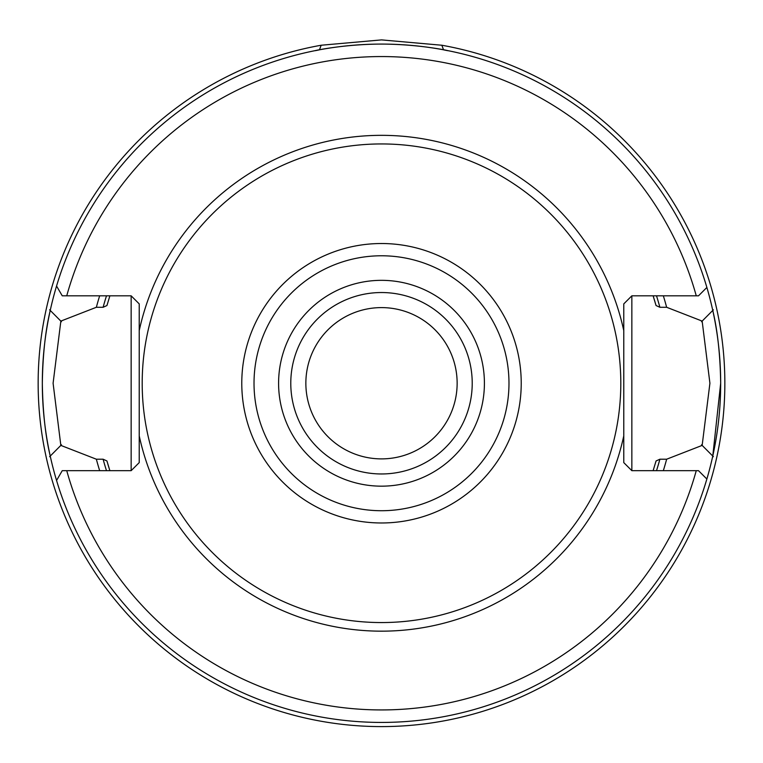 <?xml version="1.0" encoding="UTF-8"?>
<svg xmlns="http://www.w3.org/2000/svg" width="763" height="763" viewBox="0 0 763 763"><rect width="100%" height="100%" fill="white"/><g stroke="black" fill="none" stroke-linecap="round" stroke-linejoin="round"><path stroke-width="1.14" d="M50.234 456.074A339.182 339.182 0 0 0 56.557 480.471L62.242 470.676L66.743 470.676A326.669 326.669 0 0 0 696.257 470.676L631.85 470.676L631.85 295.815L623.772 303.893L623.772 435.892L623.772 330.608A247.927 247.927 0 0 0 139.228 330.608L139.228 462.607L131.15 470.676L131.15 295.815L62.242 295.815L56.557 286.03A339.182 339.182 0 0 0 50.234 310.427C45.408 330.627 42.776 354.909 42.318 383.245C42.766 411.476 45.398 435.759 50.234 456.074A339.182 339.182 0 0 1 50.234 310.427M106.496 470.676A288.567 288.567 0 0 1 103.11 459.212L106.944 460.966L109.882 470.676A285.343 285.343 0 0 1 107.802 463.933M103.11 459.212L96.357 459.212A295.09 295.09 0 0 0 99.667 470.676M99.667 295.815A295.09 295.09 0 0 0 96.357 307.279L60.849 321.089L53.095 383.245L60.84 445.401L96.357 459.212M720.682 383.245C720.243 355.014 717.601 330.741 712.766 310.427A339.182 339.182 0 0 1 382.244 722.427A339.182 339.182 0 0 1 56.557 480.471M720.673 383.245L712.766 456.074M38.15 383.245A343.35 343.35 0 0 0 381.5 726.595A343.35 343.35 0 0 0 441.825 45.236L381.5 39.895L321.175 45.236A343.35 343.35 0 0 0 38.15 383.245M447.719 50.596L443.541 49.795L441.825 45.236M653.118 295.815A285.343 285.343 0 0 1 655.198 302.568A285.343 285.343 0 0 0 653.118 295.815L656.056 305.534L659.89 307.279L666.643 307.279L702.151 321.089L709.914 383.245L702.151 445.401L666.643 459.212L659.89 459.212A288.567 288.567 0 0 1 656.504 470.676M655.608 462.512A285.343 285.343 0 0 0 656.056 460.966L659.89 459.212M656.056 460.966L653.118 470.676M472.221 383.245A90.721 90.721 0 0 0 381.5 292.534A90.721 90.721 0 0 0 290.779 383.245A90.721 90.721 0 0 0 381.5 473.966A90.721 90.721 0 0 0 472.221 383.245M305.858 383.245A75.642 75.642 0 0 1 381.5 307.603A75.642 75.642 0 0 1 457.142 383.245A75.642 75.642 0 0 1 381.5 458.887A75.642 75.642 0 0 1 305.858 383.245M484.41 383.245A102.91 102.91 0 0 0 381.5 280.336A102.91 102.91 0 0 0 278.59 383.245A102.91 102.91 0 0 0 381.5 486.165A102.91 102.91 0 0 0 484.41 383.245M142.195 383.245A239.305 239.305 0 0 0 381.5 622.56A239.305 239.305 0 0 0 620.805 383.245A239.305 239.305 0 0 0 381.5 143.94A239.305 239.305 0 0 0 142.195 383.245M442.664 49.633C461.787 53.868 426.889 44.178 381.5 44.073C336.111 44.178 301.213 53.868 320.336 49.633M631.85 295.815L698.507 295.815L706.872 287.451A339.182 339.182 0 0 0 56.557 286.03M696.257 295.815A326.669 326.669 0 0 0 66.743 295.815M713.386 456.684L701.54 444.781M663.333 470.676A295.09 295.09 0 0 0 666.643 459.212M61.46 444.781L49.614 456.684M696.257 470.676L698.507 470.676L706.872 479.04M712.766 310.427A339.182 339.182 0 0 0 706.872 287.451M49.614 309.807L61.46 321.719M666.643 307.279A295.09 295.09 0 0 0 663.333 295.815M701.54 321.719L713.386 309.807M315.281 50.596L319.459 49.795L321.175 45.236M131.15 295.815L139.228 303.893L139.228 435.892A247.927 247.927 0 0 0 623.772 435.892L623.772 462.607L631.85 470.676M66.743 470.676L131.15 470.676M106.944 460.966A285.343 285.343 0 0 0 107.392 462.512M109.882 295.815L106.944 305.534L103.11 307.279A288.567 288.567 0 0 1 106.496 295.815M656.056 305.534A285.343 285.343 0 0 0 655.608 303.979A285.343 285.343 0 0 1 656.056 305.534M107.392 303.979A285.343 285.343 0 0 0 106.944 305.534A285.343 285.343 0 0 1 107.392 303.979M96.357 307.279L103.11 307.279M241.776 383.245A139.724 139.724 0 0 0 381.5 522.979A139.724 139.724 0 0 0 521.224 383.245A139.724 139.724 0 0 0 381.5 243.521A139.724 139.724 0 0 0 241.776 383.245M508.978 383.245A127.478 127.478 0 0 1 381.5 510.724A127.478 127.478 0 0 1 254.022 383.245A127.478 127.478 0 0 1 381.5 255.777A127.478 127.478 0 0 1 508.978 383.245M656.504 295.815A288.567 288.567 0 0 1 659.89 307.279"/></g></svg>
